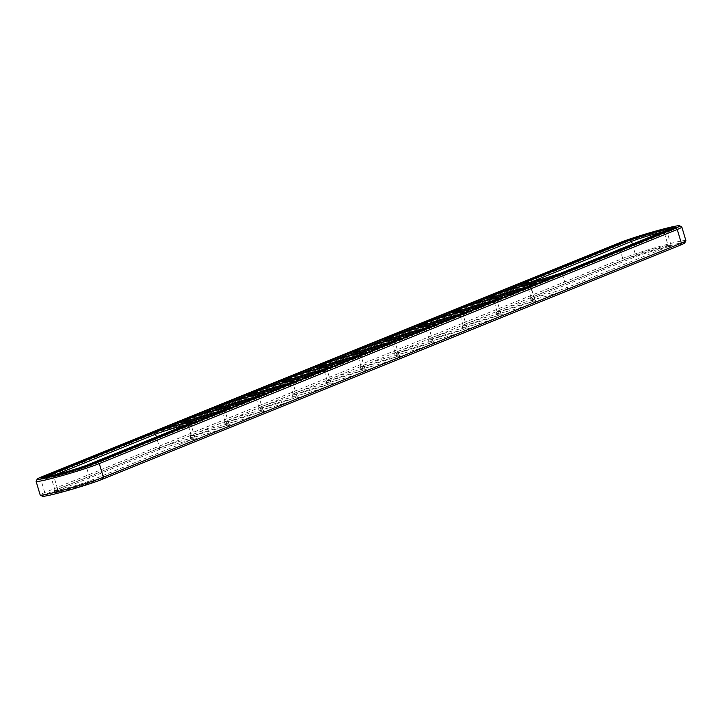 <?xml version="1.0" encoding="UTF-8"?>
<svg xmlns="http://www.w3.org/2000/svg" width="722" height="722" viewBox="0 0 722 722"><rect width="100%" height="100%" fill="white"/><g stroke="black" fill="none" stroke-linecap="round" stroke-linejoin="round"><path stroke-width="0.54" stroke-dasharray="3.61 2.71" d="M55.585 474.688L53.563 475.509L57.634 489.164A19.792 1.137 -16.6 0 0 55.089 490.473A19.792 1.137 -16.6 0 0 55.08 490.545A19.792 1.137 -16.6 0 0 69.276 487.458A19.792 1.137 -16.6 0 0 90.458 480.608L192.458 439.301A19.792 1.137 -16.6 0 0 195.012 437.92A19.792 1.137 -16.6 0 0 194.958 437.866A19.792 1.137 -16.6 0 0 180.283 441.16A19.792 1.137 -16.6 0 0 159.634 447.857L57.634 489.164L56.713 491.159A21.489 1.236 -16.6 0 0 53.951 492.575A21.489 1.236 -16.6 0 0 68.78 489.462A21.489 1.236 -16.6 0 0 92.353 481.872L90.458 480.608L86.387 466.944L188.379 425.637A19.792 1.137 -16.6 0 0 190.924 424.328A19.792 1.137 -16.6 0 0 190.942 424.256A19.792 1.137 -16.6 0 0 186.213 424.897M53.166 475.238L53.563 475.509A19.792 1.137 -16.6 0 0 51 476.881A19.792 1.137 -16.6 0 0 51.054 476.935A19.792 1.137 -16.6 0 0 65.738 473.641A19.792 1.137 -16.6 0 0 86.387 466.944L87.308 464.959M92.353 481.872L194.344 440.555A21.489 1.236 -16.6 0 0 197.07 439.003A21.489 1.236 -16.6 0 0 181.132 442.577A21.489 1.236 -16.6 0 0 158.714 449.842L56.713 491.159M684.736 242.908A33.654 1.94 -16.6 0 0 661.514 247.781A33.654 1.94 -16.6 0 0 624.611 259.667L46.632 493.785A33.654 1.94 -16.6 0 0 42.372 496.222M670.332 247.754L568.331 289.062A21.489 1.236 163.4 0 1 544.758 296.661A21.489 1.236 163.4 0 1 529.93 299.774A21.489 1.236 163.4 0 1 532.692 298.357L634.692 257.041A21.489 1.236 163.4 0 1 657.11 249.767A21.489 1.236 163.4 0 1 673.048 246.202A21.489 1.236 163.4 0 1 670.332 247.754L668.437 246.491L566.445 287.807A19.792 1.137 163.4 0 1 545.254 294.657A19.792 1.137 163.4 0 1 531.058 297.744A19.792 1.137 163.4 0 1 531.076 297.672A19.792 1.137 163.4 0 1 533.621 296.363L635.613 255.056A19.792 1.137 163.4 0 1 656.262 248.359A19.792 1.137 163.4 0 1 670.946 245.065A19.792 1.137 163.4 0 1 671 245.119A19.792 1.137 163.4 0 1 668.437 246.491L664.366 232.836L562.366 274.143A19.792 1.137 163.4 0 1 541.717 280.84A19.792 1.137 163.4 0 1 527.042 284.134A19.792 1.137 163.4 0 1 526.988 284.08A19.792 1.137 163.4 0 1 529.542 282.699L531.563 281.887M506.176 311.669A21.489 1.236 -16.6 0 0 527.457 305.325A21.489 1.236 -16.6 0 0 537.06 301.282A21.489 1.236 -16.6 0 0 526.852 303.294A21.489 1.236 -16.6 0 0 495.933 313.547A21.489 1.236 -16.6 0 0 506.176 311.669M472.179 325.442A21.489 1.236 -16.6 0 0 493.46 319.097A21.489 1.236 -16.6 0 0 503.053 315.054A21.489 1.236 -16.6 0 0 492.855 317.066A21.489 1.236 -16.6 0 0 461.936 327.319A21.489 1.236 -16.6 0 0 472.179 325.442M438.182 339.214A21.489 1.236 -16.6 0 0 459.463 332.869A21.489 1.236 -16.6 0 0 469.056 328.826A21.489 1.236 -16.6 0 0 458.849 330.838A21.489 1.236 -16.6 0 0 427.938 341.091A21.489 1.236 -16.6 0 0 438.182 339.214M404.185 352.986A21.489 1.236 -16.6 0 0 425.457 346.641A21.489 1.236 -16.6 0 0 435.059 342.598A21.489 1.236 -16.6 0 0 424.852 344.611A21.489 1.236 -16.6 0 0 393.941 354.854A21.489 1.236 -16.6 0 0 404.185 352.986M220.86 427.243A21.489 1.236 -16.6 0 0 189.94 437.487A21.489 1.236 -16.6 0 0 200.193 435.61A21.489 1.236 -16.6 0 0 221.464 429.274A21.489 1.236 -16.6 0 0 231.067 425.231A21.489 1.236 -16.6 0 0 220.86 427.243M234.19 421.838A21.489 1.236 -16.6 0 0 255.471 415.502A21.489 1.236 -16.6 0 0 265.064 411.459A21.489 1.236 -16.6 0 0 254.857 413.471A21.489 1.236 -16.6 0 0 223.946 423.715A21.489 1.236 -16.6 0 0 234.19 421.838M336.181 380.53A21.489 1.236 -16.6 0 0 357.462 374.186A21.489 1.236 -16.6 0 0 367.065 370.142A21.489 1.236 -16.6 0 0 356.858 372.155A21.489 1.236 -16.6 0 0 325.938 382.398A21.489 1.236 -16.6 0 0 336.181 380.53M370.187 366.758A21.489 1.236 -16.6 0 0 391.459 360.413A21.489 1.236 -16.6 0 0 401.062 356.37A21.489 1.236 -16.6 0 0 390.855 358.383A21.489 1.236 -16.6 0 0 359.935 368.626A21.489 1.236 -16.6 0 0 370.187 366.758M268.187 408.074A21.489 1.236 -16.6 0 0 289.468 401.73A21.489 1.236 -16.6 0 0 299.061 397.687A21.489 1.236 -16.6 0 0 288.863 399.699A21.489 1.236 -16.6 0 0 257.944 409.943A21.489 1.236 -16.6 0 0 268.187 408.074M302.184 394.302A21.489 1.236 -16.6 0 0 323.465 387.958A21.489 1.236 -16.6 0 0 333.059 383.914A21.489 1.236 -16.6 0 0 322.86 385.927A21.489 1.236 -16.6 0 0 291.941 396.17A21.489 1.236 -16.6 0 0 302.184 394.302M685.9 240.679A35.351 2.031 -16.6 0 0 660.549 246.184A35.351 2.031 -16.6 0 0 622.716 258.413L44.746 492.53A35.351 2.031 -16.6 0 0 40.17 494.985M506.51 309.711A19.792 1.137 163.4 0 1 497.061 311.516A19.792 1.137 163.4 0 1 497.07 311.444A19.792 1.137 163.4 0 1 515.707 304.765A19.792 1.137 163.4 0 1 534.948 300.153A19.792 1.137 163.4 0 1 535.002 300.208A19.792 1.137 163.4 0 1 525.643 304.025A19.792 1.137 163.4 0 1 506.51 309.711M472.513 323.483A19.792 1.137 163.4 0 1 463.064 325.288A19.792 1.137 163.4 0 1 463.073 325.216A19.792 1.137 163.4 0 1 481.709 318.537A19.792 1.137 163.4 0 1 500.951 313.926A19.792 1.137 163.4 0 1 501.005 313.98A19.792 1.137 163.4 0 1 491.646 317.797A19.792 1.137 163.4 0 1 472.513 323.483M438.516 337.255A19.792 1.137 163.4 0 1 429.067 339.06A19.792 1.137 163.4 0 1 429.076 338.988A19.792 1.137 163.4 0 1 447.712 332.31A19.792 1.137 163.4 0 1 466.953 327.698A19.792 1.137 163.4 0 1 466.999 327.743A19.792 1.137 163.4 0 1 457.64 331.569A19.792 1.137 163.4 0 1 438.516 337.255M404.519 351.027A19.792 1.137 163.4 0 1 395.069 352.832A19.792 1.137 163.4 0 1 395.078 352.76A19.792 1.137 163.4 0 1 413.706 346.082A19.792 1.137 163.4 0 1 432.956 341.461A19.792 1.137 163.4 0 1 433.001 341.515A19.792 1.137 163.4 0 1 423.643 345.342A19.792 1.137 163.4 0 1 404.519 351.027M200.526 433.66A19.792 1.137 163.4 0 1 191.068 435.456A19.792 1.137 163.4 0 1 191.086 435.384A19.792 1.137 163.4 0 1 209.714 428.715A19.792 1.137 163.4 0 1 228.964 424.094A19.792 1.137 163.4 0 1 229.009 424.148A19.792 1.137 163.4 0 1 219.65 427.975A19.792 1.137 163.4 0 1 200.526 433.66M234.524 419.888A19.792 1.137 163.4 0 1 225.074 421.684A19.792 1.137 163.4 0 1 225.083 421.612A19.792 1.137 163.4 0 1 243.711 414.942A19.792 1.137 163.4 0 1 262.961 410.322A19.792 1.137 163.4 0 1 263.007 410.376A19.792 1.137 163.4 0 1 253.648 414.202A19.792 1.137 163.4 0 1 234.524 419.888M336.515 378.572A19.792 1.137 163.4 0 1 327.066 380.368A19.792 1.137 163.4 0 1 327.084 380.295A19.792 1.137 163.4 0 1 345.712 373.626A19.792 1.137 163.4 0 1 364.953 369.005A19.792 1.137 163.4 0 1 365.007 369.059A19.792 1.137 163.4 0 1 355.648 372.886A19.792 1.137 163.4 0 1 336.515 378.572M370.512 364.8A19.792 1.137 163.4 0 1 361.063 366.605A19.792 1.137 163.4 0 1 361.081 366.532A19.792 1.137 163.4 0 1 379.709 359.854A19.792 1.137 163.4 0 1 398.959 355.233A19.792 1.137 163.4 0 1 399.004 355.287A19.792 1.137 163.4 0 1 389.645 359.114A19.792 1.137 163.4 0 1 370.512 364.8M268.521 406.116A19.792 1.137 163.4 0 1 259.072 407.912A19.792 1.137 163.4 0 1 259.081 407.84A19.792 1.137 163.4 0 1 277.717 401.17A19.792 1.137 163.4 0 1 296.959 396.549A19.792 1.137 163.4 0 1 297.013 396.604A19.792 1.137 163.4 0 1 287.654 400.43A19.792 1.137 163.4 0 1 268.521 406.116M302.518 392.344A19.792 1.137 163.4 0 1 293.069 394.14A19.792 1.137 163.4 0 1 293.078 394.068A19.792 1.137 163.4 0 1 311.714 387.398A19.792 1.137 163.4 0 1 330.956 382.777A19.792 1.137 163.4 0 1 331.01 382.831A19.792 1.137 163.4 0 1 321.651 386.658A19.792 1.137 163.4 0 1 302.518 392.344M681.739 226.916A35.351 2.031 -16.6 0 0 655.522 232.791A35.351 2.031 -16.6 0 0 618.646 244.749L40.667 478.867A35.351 2.031 -16.6 0 0 36.127 481.195M662.191 232.096A19.792 1.137 163.4 0 1 666.92 231.455A19.792 1.137 163.4 0 1 666.911 231.527A19.792 1.137 163.4 0 1 664.366 232.836L665.287 230.841M525.589 287.32A19.792 1.137 163.4 0 1 530.932 286.544A19.792 1.137 163.4 0 1 530.914 286.616A19.792 1.137 163.4 0 1 502.44 296.056A19.792 1.137 163.4 0 1 493.036 297.906A19.792 1.137 163.4 0 1 492.991 297.852A19.792 1.137 163.4 0 1 497.882 295.578M491.592 301.092A19.792 1.137 163.4 0 1 496.926 300.316A19.792 1.137 163.4 0 1 496.916 300.388A19.792 1.137 163.4 0 1 468.443 309.828A19.792 1.137 163.4 0 1 459.039 311.678A19.792 1.137 163.4 0 1 458.993 311.624A19.792 1.137 163.4 0 1 463.885 309.35M457.595 314.864A19.792 1.137 163.4 0 1 462.928 314.088A19.792 1.137 163.4 0 1 462.919 314.16A19.792 1.137 163.4 0 1 434.436 323.6A19.792 1.137 163.4 0 1 425.041 325.451A19.792 1.137 163.4 0 1 424.987 325.396A19.792 1.137 163.4 0 1 429.888 323.122M423.588 328.636A19.792 1.137 163.4 0 1 428.931 327.86A19.792 1.137 163.4 0 1 428.922 327.932A19.792 1.137 163.4 0 1 400.439 337.364A19.792 1.137 163.4 0 1 391.044 339.223A19.792 1.137 163.4 0 1 390.99 339.169A19.792 1.137 163.4 0 1 395.891 336.894M219.596 411.269A19.792 1.137 163.4 0 1 224.939 410.484A19.792 1.137 163.4 0 1 224.93 410.556A19.792 1.137 163.4 0 1 196.447 419.996A19.792 1.137 163.4 0 1 187.052 421.847A19.792 1.137 163.4 0 1 186.998 421.792A19.792 1.137 163.4 0 1 191.89 419.527M253.602 397.497A19.792 1.137 163.4 0 1 258.936 396.712A19.792 1.137 163.4 0 1 258.927 396.784A19.792 1.137 163.4 0 1 230.444 406.224A19.792 1.137 163.4 0 1 221.049 408.074A19.792 1.137 163.4 0 1 220.995 408.02A19.792 1.137 163.4 0 1 225.896 405.755M355.594 356.181A19.792 1.137 163.4 0 1 360.937 355.395A19.792 1.137 163.4 0 1 360.919 355.468A19.792 1.137 163.4 0 1 332.445 364.908A19.792 1.137 163.4 0 1 323.041 366.767A19.792 1.137 163.4 0 1 322.996 366.713A19.792 1.137 163.4 0 1 327.887 364.439M389.591 342.408A19.792 1.137 163.4 0 1 394.934 341.632A19.792 1.137 163.4 0 1 394.916 341.705A19.792 1.137 163.4 0 1 366.442 351.136A19.792 1.137 163.4 0 1 357.047 352.995A19.792 1.137 163.4 0 1 356.993 352.941A19.792 1.137 163.4 0 1 361.884 350.666M287.6 383.725A19.792 1.137 163.4 0 1 292.933 382.94A19.792 1.137 163.4 0 1 292.924 383.012A19.792 1.137 163.4 0 1 264.451 392.452A19.792 1.137 163.4 0 1 255.047 394.302A19.792 1.137 163.4 0 1 255.001 394.257A19.792 1.137 163.4 0 1 259.893 391.983M321.597 369.953A19.792 1.137 163.4 0 1 326.931 369.168A19.792 1.137 163.4 0 1 326.922 369.24A19.792 1.137 163.4 0 1 298.448 378.68A19.792 1.137 163.4 0 1 289.044 380.539A19.792 1.137 163.4 0 1 288.999 380.485A19.792 1.137 163.4 0 1 293.89 378.211M150.239 434.996L48.248 476.312A26.019 1.498 -16.6 0 0 44.881 478.117A26.019 1.498 -16.6 0 0 63.545 474.065A26.019 1.498 -16.6 0 0 91.378 465.067L193.379 423.751A26.019 1.498 -16.6 0 0 196.736 421.937A26.019 1.498 -16.6 0 0 178.081 425.998A26.019 1.498 -16.6 0 0 150.239 434.996L149.914 433.913M671.613 229.19L671.938 230.273A29.124 1.679 -16.6 0 0 675.702 228.251A29.124 1.679 -16.6 0 0 673.915 228.197M672.507 228.414A29.124 1.679 -16.6 0 0 648.383 234.65A29.124 1.679 -16.6 0 0 623.646 242.863L520.643 284.585M504.281 291.219L486.646 298.357M470.275 304.991L452.649 312.13M436.278 318.754L418.652 325.902M402.28 332.526L384.655 339.674M368.283 346.298L350.648 353.446M334.286 360.07L316.651 367.218M300.289 373.843L282.654 380.981M266.283 387.615L248.657 394.753M232.285 401.387L214.66 408.526M198.288 415.159L180.662 422.298M164.291 428.931L45.666 476.98A29.124 1.679 -16.6 0 0 44.665 477.395M43.365 477.982A29.124 1.679 -16.6 0 0 41.903 479.011A29.124 1.679 -16.6 0 0 62.796 474.462A29.124 1.679 -16.6 0 0 93.959 464.39L671.938 230.273M552.989 277.239A26.019 1.498 -16.6 0 0 567.366 272.257L669.357 230.95A26.019 1.498 -16.6 0 0 672.723 229.136A26.019 1.498 -16.6 0 0 654.06 233.197A26.019 1.498 -16.6 0 0 626.227 242.195L524.226 283.511A26.019 1.498 -16.6 0 0 520.86 285.316M486.863 299.088A26.019 1.498 163.4 0 1 511.366 290.217A26.019 1.498 163.4 0 1 536.726 284.224A26.019 1.498 163.4 0 1 518.992 291.011M452.865 312.861A26.019 1.498 163.4 0 1 477.368 303.989A26.019 1.498 163.4 0 1 502.729 297.996A26.019 1.498 163.4 0 1 484.994 304.783M418.868 326.633A26.019 1.498 163.4 0 1 443.371 317.761A26.019 1.498 163.4 0 1 468.731 311.769A26.019 1.498 163.4 0 1 450.997 318.555M384.871 340.405A26.019 1.498 163.4 0 1 409.374 331.533A26.019 1.498 163.4 0 1 434.734 325.541A26.019 1.498 163.4 0 1 417 332.328M350.874 354.177A26.019 1.498 163.4 0 1 375.377 345.306A26.019 1.498 163.4 0 1 400.737 339.313A26.019 1.498 163.4 0 1 383.003 346.1M190.121 422.081L189.146 422.704L190.274 422.334M191.565 421.495L191.023 421.955L191.646 421.765M191.041 421.44L191.104 421.982M190.653 421.865L190.085 422.334L190.752 422.135M188.902 422.235L190.066 421.937L188.902 422.235L188.902 422.848L189.787 422.532L189.245 422.659M189.074 422.162L190.987 421.558L189.047 422.162L189.173 422.731L191.059 421.828L189.074 422.74M189.047 422.749L189.624 422.532L189.047 422.162M189.227 422.108L189.507 422.623L188.956 422.487M188.487 422.749L188.018 422.902M188.568 422.352L189.444 422.19L188.216 423.092M316.868 367.949A26.019 1.498 163.4 0 1 341.371 359.078A26.019 1.498 163.4 0 1 366.731 353.085A26.019 1.498 163.4 0 1 348.997 359.872M282.871 381.721A26.019 1.498 163.4 0 1 307.373 372.85A26.019 1.498 163.4 0 1 332.734 366.848A26.019 1.498 163.4 0 1 315 373.644M248.873 395.485A26.019 1.498 163.4 0 1 273.376 386.622A26.019 1.498 163.4 0 1 298.737 380.62A26.019 1.498 163.4 0 1 281.002 387.416M214.876 409.257A26.019 1.498 163.4 0 1 239.379 400.394A26.019 1.498 163.4 0 1 264.739 394.392A26.019 1.498 163.4 0 1 247.005 401.188M180.879 423.029A26.019 1.498 163.4 0 1 205.382 414.166A26.019 1.498 163.4 0 1 230.742 408.165A26.019 1.498 163.4 0 1 213.008 414.96M191.005 421.522L190.572 421.928L191.285 421.747M188.397 422.541L187.314 422.866L189.191 422.289L187.982 422.893M186.772 423.399L187.711 422.803L186.745 423.399L188.442 422.893L186.745 423.399M186.123 423.372L187.594 423.236L186.204 423.643M185.491 423.624L187.061 423.426L185.572 423.895M186.601 423.254L185.852 423.525L186.619 423.263M183.641 424.292L186.294 423.525L183.722 424.563M190.491 421.657L190.148 422.307L190.572 421.838M188.713 422.316L188.902 422.848M189.949 421.973L188.812 422.271L188.974 422.83M191.258 421.35L192.494 421.287L191.339 421.621M190.897 421.495L191.691 421.585L190.969 421.765M189.57 421.964L189.751 422.505M189.94 421.883L190.094 422.397M190.039 421.937L188.866 422.541M187.386 422.839L188.478 422.812M188.018 422.587L188.153 423.155M187.467 423.11L188.325 423.083L188.189 422.56M185.671 423.525L186.177 423.661L185.653 423.561M158.714 449.842L159.634 447.857L156.394 436.972M194.344 440.555L192.458 439.301L188.379 425.637L189.308 423.643M619.566 242.763L618.646 244.749L622.716 258.413L624.611 259.667M41.587 476.881L40.667 478.867L44.746 492.53L46.632 493.785M632.373 244.171L635.613 255.056L634.692 257.041M568.331 289.062L566.445 287.807L562.366 274.143L563.286 272.158M532.692 298.357L533.621 296.363L529.145 282.437M193.379 423.751L193.153 423.002M48.248 476.312L47.923 475.229M91.378 465.067L91.143 464.273M623.42 242.114L623.646 242.863M93.634 463.307L93.959 464.39M45.468 476.321L45.666 476.98M524.226 283.511L523.901 282.428M567.366 272.257L567.14 271.508M626.227 242.195L625.902 241.112M669.357 230.95L669.141 230.201M55.089 490.473L53.951 492.575M55.08 490.545L51 476.881M51.054 476.935L48.952 475.798M194.958 437.866L197.07 439.003M670.946 245.065L673.048 246.202M531.076 297.672L529.93 299.774M497.07 311.444L495.933 313.547M534.948 300.153L537.06 301.282M463.073 325.216L461.936 327.319M500.951 313.926L503.053 315.054M429.076 338.988L427.938 341.091M466.953 327.698L469.056 328.826M395.078 352.76L393.941 354.854M432.956 341.461L435.059 342.598M191.086 435.384L189.94 437.487M228.964 424.094L231.067 425.231M225.083 421.612L223.946 423.715M262.961 410.322L265.064 411.459M327.084 380.295L325.938 382.398M364.953 369.005L367.065 370.142M361.081 366.532L359.935 368.626M398.959 355.233L401.062 356.37M259.081 407.84L257.944 409.943M296.959 396.549L299.061 397.687M293.078 394.068L291.941 396.17M330.956 382.777L333.059 383.914M195.012 437.92L190.942 424.256M671 245.119L666.92 231.455M531.058 297.744L526.988 284.08M535.002 300.208L530.932 286.544M497.061 311.516L492.991 297.852M501.005 313.98L496.926 300.316M463.064 325.288L458.993 311.624M466.999 327.743L462.928 314.088M429.067 339.06L424.987 325.396M433.001 341.515L428.931 327.86M395.069 352.832L390.99 339.169M229.009 424.148L224.939 410.484M191.068 435.456L186.998 421.792M263.007 410.376L258.936 396.712M225.074 421.684L220.995 408.02M365.007 369.059L360.937 355.395M327.066 380.368L322.996 366.713M399.004 355.287L394.934 341.632M361.063 366.605L356.993 352.941M297.013 396.604L292.933 382.94M259.072 407.912L255.001 394.257M331.01 382.831L326.931 369.168M293.069 394.14L288.999 380.485M190.924 424.328L192.07 422.226M666.911 231.527L668.049 229.425M527.042 284.134L524.93 282.997M530.914 286.616L532.06 284.513M493.036 297.906L490.933 296.769M496.916 300.388L498.054 298.285M459.039 311.678L456.936 310.541M462.919 314.16L464.056 312.057M425.041 325.451L422.939 324.313M428.922 327.932L430.059 325.83M391.044 339.223L388.941 338.086M224.93 410.556L226.067 408.453M187.052 421.847L184.94 420.718M258.927 396.784L260.064 394.681M221.049 408.074L218.946 406.946M360.919 355.468L362.065 353.374M323.041 366.767L320.938 365.63M394.916 341.705L396.062 339.602M357.047 352.995L354.935 351.858M292.924 383.012L294.062 380.909M255.047 394.302L252.944 393.174M326.922 369.24L328.059 367.146M289.044 380.539L286.941 379.402M675.702 228.251L675.377 227.168M41.903 479.011L41.578 477.928"/><path stroke-width="1.08" d="M37.264 479.092L36.127 481.195A35.351 2.031 -16.6 0 0 36.1 481.321L40.17 494.985A35.351 2.031 -16.6 0 0 40.261 495.084L42.372 496.222A33.654 1.94 -16.6 0 0 67.326 490.626A33.654 1.94 -16.6 0 0 102.434 479.237L680.413 245.119A33.654 1.94 -16.6 0 0 684.736 242.908L685.873 240.805A35.351 2.031 -16.6 0 0 685.9 240.679L681.83 227.015A35.351 2.031 -16.6 0 0 681.739 226.916L679.628 225.778A33.654 1.94 -16.6 0 0 654.673 231.374A33.654 1.94 -16.6 0 0 619.566 242.763L41.587 476.881A33.654 1.94 -16.6 0 0 37.264 479.092A33.654 1.94 -16.6 0 0 60.486 474.219A33.654 1.94 -16.6 0 0 97.389 462.333L675.368 228.215A33.654 1.94 -16.6 0 0 679.628 225.778M51.668 474.246A21.489 1.236 -16.6 0 0 48.952 475.798A21.489 1.236 -16.6 0 0 64.89 472.233A21.489 1.236 -16.6 0 0 87.308 464.959L189.308 423.643A21.489 1.236 -16.6 0 0 192.07 422.226A21.489 1.236 -16.6 0 0 177.242 425.339A21.489 1.236 -16.6 0 0 153.669 432.938L51.668 474.246L53.166 475.238M186.213 424.897A19.792 1.137 -16.6 0 0 155.555 434.193L55.585 474.688M40.261 495.084A35.351 2.031 -16.6 0 0 66.478 489.209A35.351 2.031 -16.6 0 0 103.354 477.251L681.333 243.133A35.351 2.031 -16.6 0 0 685.873 240.805M193.054 422.668A26.019 1.498 -16.6 0 0 196.42 420.854A26.019 1.498 -16.6 0 0 177.756 424.915A26.019 1.498 -16.6 0 0 149.914 433.913L47.923 475.229A26.019 1.498 -16.6 0 0 44.556 477.034A26.019 1.498 -16.6 0 0 63.22 472.982A26.019 1.498 -16.6 0 0 91.062 463.984L193.153 423.002M36.1 481.321A35.351 2.031 -16.6 0 0 61.451 475.816A35.351 2.031 -16.6 0 0 99.284 463.587L677.254 229.47A35.351 2.031 -16.6 0 0 681.83 227.015M531.563 281.887L631.542 241.392A19.792 1.137 163.4 0 1 662.191 232.096M497.882 295.578A19.792 1.137 163.4 0 1 525.589 287.32M463.885 309.35A19.792 1.137 163.4 0 1 491.592 301.092M429.888 323.122A19.792 1.137 163.4 0 1 457.595 314.864M395.891 336.894A19.792 1.137 163.4 0 1 423.588 328.636M191.89 419.527A19.792 1.137 163.4 0 1 219.596 411.269M225.896 405.755A19.792 1.137 163.4 0 1 253.602 397.497M327.887 364.439A19.792 1.137 163.4 0 1 355.594 356.181M361.884 350.666A19.792 1.137 163.4 0 1 389.591 342.408M259.893 391.983A19.792 1.137 163.4 0 1 287.6 383.725M293.89 378.211A19.792 1.137 163.4 0 1 321.597 369.953M629.647 240.128A21.489 1.236 163.4 0 1 653.22 232.538A21.489 1.236 163.4 0 1 668.049 229.425A21.489 1.236 163.4 0 1 665.287 230.841L563.286 272.158A21.489 1.236 163.4 0 1 540.868 279.423A21.489 1.236 163.4 0 1 524.93 282.997A21.489 1.236 163.4 0 1 527.656 281.445L629.647 240.128L631.542 241.392L632.373 244.171M501.14 294.757A21.489 1.236 163.4 0 1 490.933 296.769A21.489 1.236 163.4 0 1 511.122 289.387A21.489 1.236 163.4 0 1 532.06 284.513A21.489 1.236 163.4 0 1 501.14 294.757M467.143 308.529A21.489 1.236 163.4 0 1 456.936 310.541A21.489 1.236 163.4 0 1 477.125 303.159A21.489 1.236 163.4 0 1 498.054 298.285A21.489 1.236 163.4 0 1 467.143 308.529M433.137 322.301A21.489 1.236 163.4 0 1 422.939 324.313A21.489 1.236 163.4 0 1 443.127 316.931A21.489 1.236 163.4 0 1 464.056 312.057A21.489 1.236 163.4 0 1 433.137 322.301M399.14 336.073A21.489 1.236 163.4 0 1 388.941 338.086A21.489 1.236 163.4 0 1 409.121 330.703A21.489 1.236 163.4 0 1 430.059 325.83A21.489 1.236 163.4 0 1 399.14 336.073M195.148 418.706A21.489 1.236 163.4 0 1 184.94 420.718A21.489 1.236 163.4 0 1 205.129 413.336A21.489 1.236 163.4 0 1 226.067 408.453A21.489 1.236 163.4 0 1 195.148 418.706M229.145 404.934A21.489 1.236 163.4 0 1 218.946 406.946A21.489 1.236 163.4 0 1 239.126 399.564A21.489 1.236 163.4 0 1 260.064 394.681A21.489 1.236 163.4 0 1 229.145 404.934M331.145 363.617A21.489 1.236 163.4 0 1 320.938 365.63A21.489 1.236 163.4 0 1 341.127 358.247A21.489 1.236 163.4 0 1 362.065 353.374A21.489 1.236 163.4 0 1 331.145 363.617M365.142 349.845A21.489 1.236 163.4 0 1 354.935 351.858A21.489 1.236 163.4 0 1 375.124 344.475A21.489 1.236 163.4 0 1 396.062 339.602A21.489 1.236 163.4 0 1 365.142 349.845M263.151 391.162A21.489 1.236 163.4 0 1 252.944 393.174A21.489 1.236 163.4 0 1 273.133 385.792A21.489 1.236 163.4 0 1 294.062 380.909A21.489 1.236 163.4 0 1 263.151 391.162M297.148 377.389A21.489 1.236 163.4 0 1 286.941 379.402A21.489 1.236 163.4 0 1 307.13 372.02A21.489 1.236 163.4 0 1 328.059 367.146A21.489 1.236 163.4 0 1 297.148 377.389M673.915 228.197A29.124 1.679 -16.6 0 0 672.507 228.414M520.643 284.585L504.281 291.219M486.646 298.357L470.275 304.991M452.649 312.13L436.278 318.754M418.652 325.902L402.28 332.526M384.655 339.674L368.283 346.298M350.648 353.446L334.286 360.07M316.651 367.218L300.289 373.843M282.654 380.981L266.283 387.615M248.657 394.753L232.285 401.387M214.66 408.526L198.288 415.159M180.662 422.298L164.291 428.931M44.665 477.395A29.124 1.679 -16.6 0 0 43.365 477.982M520.544 284.233A26.019 1.498 163.4 0 1 523.901 282.428L625.902 241.112A26.019 1.498 163.4 0 1 653.744 232.114A26.019 1.498 163.4 0 1 672.399 228.053A26.019 1.498 163.4 0 1 669.041 229.867L567.041 271.183A26.019 1.498 163.4 0 1 539.199 280.181A26.019 1.498 163.4 0 1 520.544 284.233L520.86 285.316A26.019 1.498 -16.6 0 0 552.989 277.239M518.992 291.011A26.019 1.498 163.4 0 1 499.281 296.724A26.019 1.498 163.4 0 1 486.863 299.088L486.547 298.005A26.019 1.498 163.4 0 1 511.05 289.134A26.019 1.498 163.4 0 1 536.401 283.141A26.019 1.498 163.4 0 1 524.109 288.168A26.019 1.498 163.4 0 1 498.965 295.641A26.019 1.498 163.4 0 1 486.547 298.005M484.994 304.783A26.019 1.498 163.4 0 1 465.284 310.496A26.019 1.498 163.4 0 1 452.865 312.861L452.541 311.778A26.019 1.498 163.4 0 1 477.043 302.906A26.019 1.498 163.4 0 1 502.404 296.913A26.019 1.498 163.4 0 1 490.103 301.94A26.019 1.498 163.4 0 1 464.968 309.413A26.019 1.498 163.4 0 1 452.541 311.778M450.997 318.555A26.019 1.498 163.4 0 1 431.287 324.268A26.019 1.498 163.4 0 1 418.868 326.633L418.543 325.55A26.019 1.498 163.4 0 1 443.046 316.678A26.019 1.498 163.4 0 1 468.407 310.686A26.019 1.498 163.4 0 1 456.105 315.713A26.019 1.498 163.4 0 1 430.962 323.185A26.019 1.498 163.4 0 1 418.543 325.55M417 332.328A26.019 1.498 163.4 0 1 397.29 338.04A26.019 1.498 163.4 0 1 384.871 340.405L384.546 339.322A26.019 1.498 163.4 0 1 409.049 330.45A26.019 1.498 163.4 0 1 434.409 324.458A26.019 1.498 163.4 0 1 422.108 329.485A26.019 1.498 163.4 0 1 396.965 336.957A26.019 1.498 163.4 0 1 384.546 339.322M383.003 346.1A26.019 1.498 163.4 0 1 363.292 351.813A26.019 1.498 163.4 0 1 350.874 354.177L350.549 353.094A26.019 1.498 163.4 0 1 375.052 344.223A26.019 1.498 163.4 0 1 400.412 338.23A26.019 1.498 163.4 0 1 388.111 343.257A26.019 1.498 163.4 0 1 362.967 350.73A26.019 1.498 163.4 0 1 350.549 353.094M348.997 359.872A26.019 1.498 163.4 0 1 329.295 365.585A26.019 1.498 163.4 0 1 316.868 367.949L316.552 366.866A26.019 1.498 163.4 0 1 341.055 357.995A26.019 1.498 163.4 0 1 366.415 352.002A26.019 1.498 163.4 0 1 354.114 357.029A26.019 1.498 163.4 0 1 328.97 364.502A26.019 1.498 163.4 0 1 316.552 366.866M315 373.644A26.019 1.498 163.4 0 1 295.289 379.357A26.019 1.498 163.4 0 1 282.871 381.721L282.546 380.638A26.019 1.498 163.4 0 1 307.058 371.767A26.019 1.498 163.4 0 1 332.409 365.774A26.019 1.498 163.4 0 1 320.108 370.801A26.019 1.498 163.4 0 1 294.973 378.274A26.019 1.498 163.4 0 1 282.546 380.638M281.002 387.416A26.019 1.498 163.4 0 1 261.292 393.129A26.019 1.498 163.4 0 1 248.873 395.485L248.548 394.411A26.019 1.498 163.4 0 1 273.051 385.539A26.019 1.498 163.4 0 1 298.412 379.546A26.019 1.498 163.4 0 1 286.111 384.573A26.019 1.498 163.4 0 1 260.967 392.046A26.019 1.498 163.4 0 1 248.548 394.411M247.005 401.188A26.019 1.498 163.4 0 1 227.295 406.892A26.019 1.498 163.4 0 1 214.876 409.257L214.551 408.183A26.019 1.498 163.4 0 1 239.054 399.311A26.019 1.498 163.4 0 1 264.414 393.31A26.019 1.498 163.4 0 1 252.113 398.345A26.019 1.498 163.4 0 1 226.97 405.818A26.019 1.498 163.4 0 1 214.551 408.183M213.008 414.96A26.019 1.498 163.4 0 1 193.297 420.664A26.019 1.498 163.4 0 1 180.879 423.029L180.554 421.946A26.019 1.498 163.4 0 1 205.057 413.083A26.019 1.498 163.4 0 1 230.417 407.082A26.019 1.498 163.4 0 1 218.116 412.109A26.019 1.498 163.4 0 1 192.973 419.581A26.019 1.498 163.4 0 1 180.554 421.946M191.258 421.35L192.413 421.016L191.258 421.35M191.177 421.477L190.635 421.603M190.897 421.495L191.61 421.314L190.897 421.495M671.613 229.19A29.124 1.679 -16.6 0 0 675.377 227.168A29.124 1.679 -16.6 0 0 654.493 231.708A29.124 1.679 -16.6 0 0 623.321 241.78L45.342 475.897A29.124 1.679 -16.6 0 0 41.578 477.928A29.124 1.679 -16.6 0 0 62.471 473.379A29.124 1.679 -16.6 0 0 93.634 463.307L671.613 229.19M156.394 436.972L155.555 434.193L153.669 432.938M675.368 228.215L677.254 229.47L681.333 243.133L680.413 245.119M97.389 462.333L99.284 463.587L103.354 477.251L102.434 479.237M529.145 282.437L527.656 281.445M196.637 421.585L196.42 420.854M44.773 477.756L44.556 477.034M672.615 228.775L672.399 228.053M536.401 283.141L536.626 283.872M502.404 296.913L502.62 297.644M468.407 310.686L468.623 311.417M434.409 324.458L434.626 325.189M400.412 338.23L400.629 338.961M366.415 352.002L366.632 352.733M332.409 365.774L332.634 366.505M298.412 379.546L298.628 380.277M264.414 393.31L264.631 394.05M230.417 407.082L230.634 407.813"/></g></svg>

